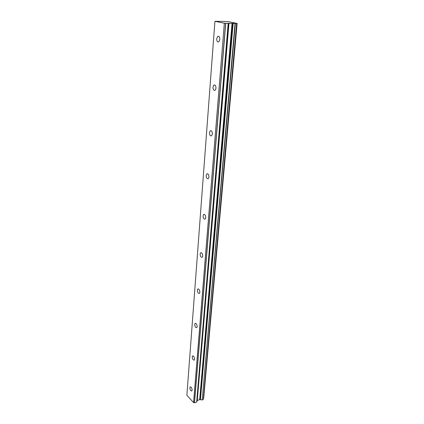 <?xml version="1.0" encoding="UTF-8"?>
<svg xmlns="http://www.w3.org/2000/svg" width="424" height="424" viewBox="0 0 424 424"><rect width="100%" height="100%" fill="white"/><g stroke="black" fill="none" stroke-linecap="round" stroke-linejoin="round"><path stroke-width="0.64" d="M219.855 39.522C219.786 36.983 219.076 35.939 217.719 36.379L216.691 38.754C216.765 41.282 217.475 42.326 218.832 41.881L219.855 39.522M192.136 390.175C191.902 387.923 191.235 386.836 190.132 386.911L189.83 387.711C190.058 389.958 190.731 391.045 191.834 390.97L192.136 390.175M194.584 359.213C194.362 356.923 193.683 355.842 192.544 355.964L192.204 356.854C192.427 359.133 193.106 360.214 194.245 360.093L194.584 359.213M197.16 326.618C196.948 324.296 196.259 323.221 195.088 323.39L194.706 324.381C194.913 326.697 195.602 327.768 196.773 327.604L197.16 326.618M199.874 292.258C199.683 289.905 198.983 288.834 197.775 289.051L197.34 290.159C197.531 292.507 198.231 293.578 199.439 293.366L199.874 292.258M202.741 255.99C202.566 253.605 201.856 252.54 200.621 252.799L200.117 254.05C200.298 256.43 201.002 257.49 202.243 257.236L202.741 255.99M205.773 217.65C205.614 215.228 204.898 214.173 203.631 214.475L203.059 215.885C203.218 218.296 203.933 219.351 205.2 219.049L205.773 217.65M208.984 177.047C208.841 174.598 208.126 173.543 206.827 173.893L206.165 175.488C206.308 177.932 207.023 178.981 208.322 178.637L208.984 177.047M212.387 133.984C212.27 131.504 211.549 130.46 210.23 130.841L209.461 132.659C209.583 135.134 210.304 136.178 211.624 135.791L212.387 133.984M216.002 88.229C215.906 85.722 215.191 84.673 213.85 85.092L212.965 87.164C213.06 89.665 213.781 90.71 215.122 90.291L216.002 88.229M224.609 21.55L228.425 21.682L237.127 23.426L233.014 23.341L200.425 399.689L233.163 23.352M200.425 399.689L199.688 399.604L197.266 400.505L196.678 401.963L228.34 23.399L225.605 23.346L194.531 402.789L225.722 23.352M233.014 23.341L228.34 23.399M186.873 395.269L214.926 21.295L224.344 23.219L193.583 402.599L186.873 395.269M214.926 21.295L224.614 21.439M194.531 402.789L193.667 402.62L224.344 23.219M224.455 23.23L225.605 23.346M237.053 23.437L203.356 398.724M236.64 23.585L203.287 399.509M203.202 399.594L202.184 399.975L235.341 23.559M235.034 23.532L202.184 399.975M201.951 399.949L200.536 399.689M228.176 23.405L196.678 401.963M196.545 402.079L194.621 402.8M203.605 398.544L237.074 23.437M197.271 400.505L228.971 23.193M232.347 23.278L199.921 399.594M228.806 23.203L197.133 400.627M232.045 23.256L199.688 399.609M217.719 36.379L218.879 36.39M190.132 386.911L190.461 386.794M192.544 355.964L192.931 355.842M195.088 323.39L195.538 323.258M197.775 289.051L198.305 288.914M200.621 252.799L201.236 252.667M203.631 214.475L204.347 214.348M206.827 173.893L207.649 173.776M210.23 130.841L211.163 130.756M213.85 85.092L214.899 85.044M237.127 23.426L203.663 398.465"/></g></svg>
